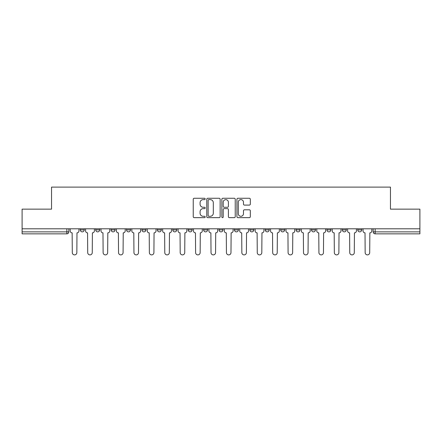 <?xml version="1.0" encoding="UTF-8"?>
<svg xmlns="http://www.w3.org/2000/svg" width="442" height="442" viewBox="0 0 442 442"><rect width="100%" height="100%" fill="white"/><g stroke="black" fill="none" stroke-linecap="round" stroke-linejoin="round"><path stroke-width="0.66" d="M205.193 198.939A0.68 0.68 0 0 0 204.513 198.259L194.209 198.259A0.972 0.972 0 0 0 193.237 199.226L193.237 216.685A0.972 0.972 0 0 0 194.209 217.657L204.513 217.657A0.68 0.68 0 0 0 205.193 216.978A0.68 0.68 0 0 0 204.513 216.298L203.176 216.298A3.105 3.105 0 0 1 200.077 213.193L200.077 211.74A3.105 3.105 0 0 1 203.176 208.635L204.513 208.635A0.68 0.68 0 0 0 205.193 207.955A0.68 0.68 0 0 0 204.513 207.276L203.176 207.276A3.105 3.105 0 0 1 200.077 204.176L200.077 202.718A3.105 3.105 0 0 1 203.176 199.618L204.513 199.618A0.68 0.68 0 0 0 205.193 198.939M234.437 228.807L234.437 229.895L238.393 229.895A1.978 1.978 0 0 1 236.415 231.868A1.978 1.978 0 0 1 234.437 229.895L234.437 228.807M219.022 228.807L219.022 229.895L222.978 229.895A1.978 1.978 0 0 1 221 231.868A1.978 1.978 0 0 1 219.022 229.895L219.022 228.807M141.954 229.895L141.954 228.807L141.954 229.895A1.978 1.978 0 0 0 143.932 231.868A1.978 1.978 0 0 1 141.954 229.895L145.904 229.895A1.978 1.978 0 0 1 143.932 231.868M111.124 228.807L111.124 229.895L115.08 229.895A1.978 1.978 0 0 1 113.102 231.868A1.978 1.978 0 0 1 111.124 229.895L111.124 228.807M95.71 229.895L95.71 228.807L95.71 229.895A1.978 1.978 0 0 0 97.688 231.868A1.978 1.978 0 0 1 95.71 229.895L99.665 229.895A1.978 1.978 0 0 1 97.688 231.868A1.978 1.978 0 0 0 99.665 229.895A1.978 1.978 0 0 1 97.688 231.868M80.3 229.895L80.3 228.807L80.3 229.895A1.978 1.978 0 0 0 82.273 231.868A1.978 1.978 0 0 1 80.3 229.895L84.251 229.895A1.978 1.978 0 0 1 82.273 231.868A1.978 1.978 0 0 0 84.251 229.895A1.978 1.978 0 0 1 82.273 231.868M249.343 205.094A0.972 0.972 0 0 0 250.316 204.127L250.316 199.226A0.972 0.972 0 0 0 249.343 198.259L237.901 198.259A0.972 0.972 0 0 0 236.929 199.226L236.929 216.685A0.972 0.972 0 0 0 237.901 217.657L249.343 217.657A0.972 0.972 0 0 0 250.316 216.685L250.316 210.768A0.972 0.972 0 0 0 249.343 209.801L244.448 209.801A0.972 0.972 0 0 0 243.476 210.768L243.476 213.701A2.597 2.597 0 0 1 240.884 216.298A2.597 2.597 0 0 1 238.288 213.701L238.288 202.209A2.597 2.597 0 0 1 240.884 199.618A2.597 2.597 0 0 1 243.476 202.209L243.476 204.127A0.972 0.972 0 0 0 244.448 205.094L249.343 205.094M22.1 228.807L22.1 209.143L51.543 209.143L51.543 187.11L390.457 187.11L390.457 209.143L419.9 209.143L419.9 228.807L22.1 228.807L22.1 231.868L68.836 231.868L68.836 228.807M220.149 199.226A0.972 0.972 0 0 0 219.182 198.259L207.734 198.259A0.972 0.972 0 0 0 206.768 199.226L206.768 216.685A0.972 0.972 0 0 0 207.734 217.657L219.182 217.657A0.972 0.972 0 0 0 220.149 216.685L220.149 199.226M222.818 198.259L234.266 198.259A0.972 0.972 0 0 1 235.232 199.226L235.232 216.685A0.972 0.972 0 0 1 234.266 217.657L229.365 217.657A0.972 0.972 0 0 1 228.398 216.685L228.398 209.607A0.972 0.972 0 0 0 227.426 208.635L224.177 208.635A0.972 0.972 0 0 0 223.204 209.607L223.204 216.978A0.68 0.68 0 0 1 222.525 217.657A0.68 0.68 0 0 1 221.851 216.978L221.851 199.226A0.972 0.972 0 0 1 222.818 198.259M373.164 228.807L373.164 231.868L419.9 231.868L419.9 233.846L375.142 233.846A1.978 1.978 0 0 1 373.164 231.868M419.9 228.807L419.9 231.868M68.836 231.868A1.978 1.978 0 0 1 66.858 233.846A1.978 1.978 0 0 0 68.836 231.868A1.978 1.978 0 0 1 66.858 233.846L22.1 233.846L22.1 231.868M361.7 228.807L361.7 229.895A1.978 1.978 0 0 1 359.727 231.868A1.978 1.978 0 0 1 357.749 229.895L361.7 229.895M357.749 228.807L357.749 229.895M346.29 228.807L346.29 229.895A1.978 1.978 0 0 1 344.312 231.868A1.978 1.978 0 0 1 342.335 229.895L346.29 229.895L346.29 228.807M342.335 228.807L342.335 229.895M330.876 228.807L330.876 229.895A1.978 1.978 0 0 1 328.898 231.868A1.978 1.978 0 0 1 326.92 229.895L330.876 229.895L330.876 228.807M326.92 228.807L326.92 229.895M315.461 228.807L315.461 229.895A1.978 1.978 0 0 1 313.483 231.868A1.978 1.978 0 0 1 311.511 229.895L315.461 229.895M311.511 228.807L311.511 229.895M300.046 228.807L300.046 229.895A1.978 1.978 0 0 1 298.068 231.868A1.978 1.978 0 0 1 296.096 229.895L300.046 229.895M296.096 228.807L296.096 229.895M284.631 228.807L284.631 229.895A1.978 1.978 0 0 1 282.653 231.868A1.978 1.978 0 0 1 280.681 229.895A1.978 1.978 0 0 0 282.653 231.868M280.681 228.807L280.681 229.895L284.631 229.895M269.217 228.807L269.217 229.895A1.978 1.978 0 0 1 267.244 231.868A1.978 1.978 0 0 1 265.266 229.895L269.217 229.895L269.217 228.807M265.266 228.807L265.266 229.895M253.802 228.807L253.802 229.895A1.978 1.978 0 0 1 251.829 231.868A1.978 1.978 0 0 1 249.852 229.895L253.802 229.895A1.978 1.978 0 0 1 251.829 231.868A1.978 1.978 0 0 0 253.802 229.895L253.802 228.807M249.852 228.807L249.852 229.895M238.393 228.807L238.393 229.895M222.978 228.807L222.978 229.895L222.978 228.807M207.563 228.807L207.563 229.895A1.978 1.978 0 0 1 205.585 231.868A1.978 1.978 0 0 1 203.607 229.895L207.563 229.895L207.563 228.807M203.607 228.807L203.607 229.895M192.148 228.807L192.148 229.895A1.978 1.978 0 0 1 190.171 231.868A1.978 1.978 0 0 1 188.198 229.895L192.148 229.895M188.198 228.807L188.198 229.895M176.734 228.807L176.734 229.895A1.978 1.978 0 0 1 174.756 231.868A1.978 1.978 0 0 1 172.783 229.895L176.734 229.895M172.783 228.807L172.783 229.895M161.319 228.807L161.319 229.895A1.978 1.978 0 0 1 159.347 231.868A1.978 1.978 0 0 1 157.369 229.895L161.319 229.895A1.978 1.978 0 0 1 159.347 231.868A1.978 1.978 0 0 0 161.319 229.895M157.369 228.807L157.369 229.895M145.904 228.807L145.904 229.895M130.489 228.807L130.489 229.895A1.978 1.978 0 0 1 128.517 231.868A1.978 1.978 0 0 1 126.539 229.895L130.489 229.895A1.978 1.978 0 0 1 128.517 231.868A1.978 1.978 0 0 0 130.489 229.895L130.489 228.807M126.539 228.807L126.539 229.895M115.08 228.807L115.08 229.895L115.08 228.807M99.665 228.807L99.665 229.895L99.665 228.807M84.251 228.807L84.251 229.895L84.251 228.807M208.806 199.618A0.68 0.68 0 0 0 208.127 200.298L208.127 215.619A0.68 0.68 0 0 0 208.806 216.298L210.21 216.298A3.105 3.105 0 0 0 213.315 213.193L213.315 202.718A3.105 3.105 0 0 0 210.21 199.618L208.806 199.618M228.398 202.259A2.597 2.597 0 0 0 225.801 199.662A2.597 2.597 0 0 0 223.204 202.259L223.204 206.309A0.972 0.972 0 0 0 224.177 207.276L227.426 207.276A0.972 0.972 0 0 0 228.398 206.309L228.398 202.259M70.168 230.879L70.168 228.807L70.168 230.879A1.978 1.978 0 0 0 72.145 232.857L72.295 252.62A2.271 2.271 0 0 0 74.565 254.89A2.271 2.271 0 0 0 76.842 252.62L76.985 232.857A1.978 1.978 0 0 0 78.963 230.879L78.963 228.807L78.963 230.879M72.145 232.857L72.295 252.62M76.842 252.62L76.985 232.857M85.582 230.879L85.582 228.807L85.582 230.879A1.978 1.978 0 0 0 87.56 232.857L87.709 252.62A2.271 2.271 0 0 0 89.98 254.89A2.271 2.271 0 0 0 92.251 252.62L92.4 232.857A1.978 1.978 0 0 0 94.378 230.879L94.378 228.807L94.378 230.879M100.997 230.879L100.997 228.807L100.997 230.879A1.978 1.978 0 0 0 102.975 232.857L103.124 252.62A2.271 2.271 0 0 0 105.395 254.89A2.271 2.271 0 0 0 107.666 252.62L107.815 232.857A1.978 1.978 0 0 0 109.793 230.879L109.793 228.807L109.793 230.879M87.56 232.857L87.709 252.62M92.251 252.62L92.4 232.857M102.975 232.857L103.124 252.62M107.666 252.62L107.815 232.857M116.412 230.879L116.412 228.807L116.412 230.879A1.978 1.978 0 0 0 118.39 232.857L118.539 252.62A2.271 2.271 0 0 0 120.81 254.89A2.271 2.271 0 0 0 123.08 252.62L123.23 232.857A1.978 1.978 0 0 0 125.208 230.879L125.208 228.807L125.208 230.879M131.826 230.879L131.826 228.807L131.826 230.879A1.978 1.978 0 0 0 133.804 232.857L133.948 252.62A2.271 2.271 0 0 0 136.224 254.89A2.271 2.271 0 0 0 138.495 252.62L138.644 232.857A1.978 1.978 0 0 0 140.622 230.879L140.622 228.807L140.622 230.879M147.241 230.879L147.241 228.807L147.241 230.879A1.978 1.978 0 0 0 149.214 232.857L149.363 252.62A2.271 2.271 0 0 0 151.639 254.89A2.271 2.271 0 0 0 153.91 252.62L154.059 232.857A1.978 1.978 0 0 0 156.032 230.879L156.032 228.807L156.032 230.879M118.39 232.857L118.539 252.62M123.08 252.62L123.23 232.857M133.804 232.857L133.948 252.62M138.495 252.62L138.644 232.857M149.214 232.857L149.363 252.62M153.91 252.62L154.059 232.857M162.656 230.879L162.656 228.807L162.656 230.879A1.978 1.978 0 0 0 164.628 232.857L164.778 252.62A2.271 2.271 0 0 0 167.048 254.89A2.271 2.271 0 0 0 169.325 252.62L169.474 232.857A1.978 1.978 0 0 0 171.446 230.879L171.446 228.807L171.446 230.879M164.628 232.857L164.778 252.62M169.325 252.62L169.474 232.857M178.071 230.879L178.071 228.807L178.071 230.879A1.978 1.978 0 0 0 180.043 232.857L180.192 252.62A2.271 2.271 0 0 0 182.463 254.89A2.271 2.271 0 0 0 184.739 252.62L184.883 232.857A1.978 1.978 0 0 0 186.861 230.879L186.861 228.807L186.861 230.879M180.043 232.857L180.192 252.62M184.739 252.62L184.883 232.857M193.48 230.879L193.48 228.807L193.48 230.879A1.978 1.978 0 0 0 195.458 232.857L195.607 252.62A2.271 2.271 0 0 0 197.878 254.89A2.271 2.271 0 0 0 200.154 252.62L200.298 232.857A1.978 1.978 0 0 0 202.276 230.879L202.276 228.807L202.276 230.879M195.458 232.857L195.607 252.62M200.154 252.62L200.298 232.857M208.895 230.879L208.895 228.807L208.895 230.879A1.978 1.978 0 0 0 210.873 232.857L211.022 252.62A2.271 2.271 0 0 0 213.293 254.89A2.271 2.271 0 0 0 215.563 252.62L215.713 232.857A1.978 1.978 0 0 0 217.691 230.879L217.691 228.807L217.691 230.879M210.873 232.857L211.022 252.62M215.563 252.62L215.713 232.857M224.309 230.879L224.309 228.807L224.309 230.879A1.978 1.978 0 0 0 226.287 232.857L226.437 252.62A2.271 2.271 0 0 0 228.707 254.89A2.271 2.271 0 0 0 230.978 252.62L231.127 232.857A1.978 1.978 0 0 0 233.105 230.879L233.105 228.807L233.105 230.879M226.287 232.857L226.437 252.62M230.978 252.62L231.127 232.857M239.724 230.879L239.724 228.807L239.724 230.879A1.978 1.978 0 0 0 241.702 232.857L241.846 252.62A2.271 2.271 0 0 0 244.122 254.89A2.271 2.271 0 0 0 246.393 252.62L246.542 232.857A1.978 1.978 0 0 0 248.52 230.879L248.52 228.807L248.52 230.879M241.702 232.857L241.846 252.62M246.393 252.62L246.542 232.857M255.139 230.879L255.139 228.807L255.139 230.879A1.978 1.978 0 0 0 257.117 232.857L257.261 252.62A2.271 2.271 0 0 0 259.537 254.89A2.271 2.271 0 0 0 261.808 252.62L261.957 232.857A1.978 1.978 0 0 0 263.929 230.879L263.929 228.807L263.929 230.879M257.117 232.857L257.261 252.62M261.808 252.62L261.957 232.857M270.554 230.879L270.554 228.807L270.554 230.879A1.978 1.978 0 0 0 272.526 232.857L272.675 252.62A2.271 2.271 0 0 0 274.952 254.89A2.271 2.271 0 0 0 277.222 252.62L277.372 232.857A1.978 1.978 0 0 0 279.344 230.879L279.344 228.807L279.344 230.879M272.526 232.857L272.675 252.62M277.222 252.62L277.372 232.857M285.968 230.879L285.968 228.807L285.968 230.879A1.978 1.978 0 0 0 287.941 232.857L288.09 252.62A2.271 2.271 0 0 0 290.361 254.89A2.271 2.271 0 0 0 292.637 252.62L292.786 232.857A1.978 1.978 0 0 0 294.759 230.879L294.759 228.807L294.759 230.879M287.941 232.857L288.09 252.62M292.637 252.62L292.786 232.857M301.378 230.879L301.378 228.807L301.378 230.879A1.978 1.978 0 0 0 303.356 232.857L303.505 252.62A2.271 2.271 0 0 0 305.776 254.89A2.271 2.271 0 0 0 308.052 252.62L308.196 232.857A1.978 1.978 0 0 0 310.173 230.879L310.173 228.807L310.173 230.879M303.356 232.857L303.505 252.62M308.052 252.62L308.196 232.857M316.792 230.879L316.792 228.807L316.792 230.879A1.978 1.978 0 0 0 318.77 232.857L318.92 252.62A2.271 2.271 0 0 0 321.19 254.89A2.271 2.271 0 0 0 323.461 252.62L323.61 232.857A1.978 1.978 0 0 0 325.588 230.879L325.588 228.807L325.588 230.879M318.77 232.857L318.92 252.62M323.461 252.62L323.61 232.857M332.207 230.879L332.207 228.807L332.207 230.879A1.978 1.978 0 0 0 334.185 232.857L334.334 252.62A2.271 2.271 0 0 0 336.605 254.89A2.271 2.271 0 0 0 338.876 252.62L339.025 232.857A1.978 1.978 0 0 0 341.003 230.879L341.003 228.807L341.003 230.879M334.185 232.857L334.334 252.62M338.876 252.62L339.025 232.857M347.622 230.879L347.622 228.807L347.622 230.879A1.978 1.978 0 0 0 349.6 232.857L349.749 252.62A2.271 2.271 0 0 0 352.02 254.89A2.271 2.271 0 0 0 354.291 252.62L354.44 232.857A1.978 1.978 0 0 0 356.418 230.879L356.418 228.807L356.418 230.879M349.6 232.857L349.749 252.62M354.291 252.62L354.44 232.857M363.037 230.879L363.037 228.807L363.037 230.879A1.978 1.978 0 0 0 365.015 232.857L365.158 252.62A2.271 2.271 0 0 0 367.435 254.89A2.271 2.271 0 0 0 369.705 252.62L369.855 232.857A1.978 1.978 0 0 0 371.832 230.879L371.832 228.807L371.832 230.879M365.015 232.857L365.158 252.62M369.705 252.62L369.855 232.857M66.858 228.807L66.858 233.846M375.142 228.807L375.142 233.846"/></g></svg>
